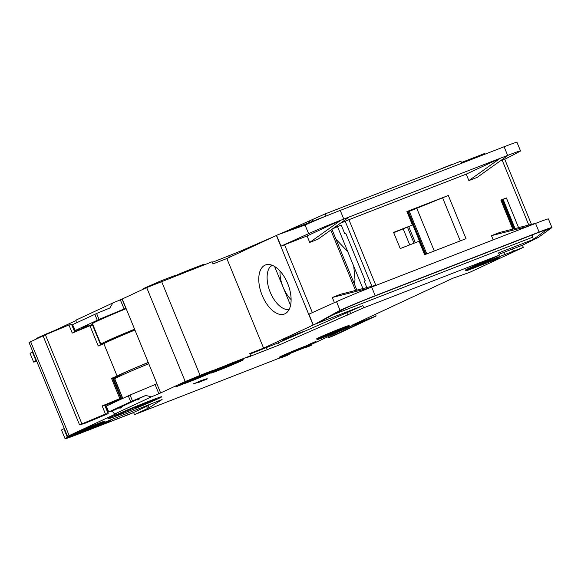 <?xml version="1.0" encoding="UTF-8"?>
<svg xmlns="http://www.w3.org/2000/svg" width="581" height="581" viewBox="0 0 581 581"><rect width="100%" height="100%" fill="white"/><g stroke="black" fill="none" stroke-linecap="round" stroke-linejoin="round"><path stroke-width="0.87" d="M83.933 319.354L85.167 318.78M81.819 327.909L87.992 325.258L81.819 327.909M101.043 311.656L102.975 310.85M99.366 319.732L105.539 317.081L99.366 319.732M105.989 406.228L130.042 395.015L132.475 400.955L145.729 395.436L138.953 398.595C139.447 399.699 138.598 400.098 136.412 399.779L139.048 398.777M136.412 399.779L121.407 406.773C121.901 407.877 121.051 408.276 118.858 407.956L121.502 406.954M221.397 369.102L237.861 362.036L221.731 368.325L216.255 370.896L221.397 369.102M192.877 380.177L209.342 373.111L193.212 379.4L187.736 381.971L192.877 380.177M137.443 406.242A14.59 0.436 -22.3 0 0 136.332 406.678A14.59 0.436 -22.3 0 0 122.598 412.292A14.59 0.436 -22.3 0 0 115.75 415.509A14.59 0.436 -22.3 0 0 122.177 413.273A14.59 0.436 -22.3 0 0 123.361 412.808L119.802 413.846L135.308 407.237L137.443 406.242L137.29 405.865M156.993 398.653L142.004 404.935L148.714 402.328L139.883 405.93L145.054 404.216L142.911 405.211A14.59 0.436 -22.3 0 1 141.728 405.676A14.59 0.436 -22.3 0 1 135.3 407.913A14.59 0.436 -22.3 0 1 142.149 404.703A14.59 0.436 -22.3 0 1 155.882 399.082A14.59 0.436 -22.3 0 1 156.993 398.653L156.834 398.254M82.495 431.618A12.84 0.378 157.7 0 0 94.667 426.636A12.84 0.378 157.7 0 0 100.6 423.839A12.84 0.378 157.7 0 0 94.95 425.815A12.84 0.378 157.7 0 0 82.952 430.724A12.84 0.378 157.7 0 0 76.837 433.586A12.84 0.378 157.7 0 0 82.495 431.618M327.568 335.622L344.032 328.555L327.902 334.845L322.433 337.416L327.568 335.622M90.796 420.659L100.055 416.686L90.796 420.659M288.154 354.301L288.343 354.759L284.93 355.892L290.406 353.321L305.788 347.206M490.56 260.201L488.272 261.268L488.476 261.835L492.172 260.455A17.51 0.523 -22.3 0 1 475.127 267.507A17.51 0.523 -22.3 0 1 465.868 270.804A17.51 0.523 -22.3 0 1 474.081 266.94A17.51 0.523 -22.3 0 1 490.56 260.201L490.233 259.387L499.428 255.103L363.728 307.807L279.308 344.94L245.843 358.027L250.68 355.674L249.794 353.509L263.592 348.15L226.844 258.538L278.255 234.601L305.069 225.029A29.188 0.864 -22.3 0 1 340.234 210.409L504.119 146.761A29.188 0.864 -22.3 0 1 516.967 142.28L520.511 150.915A29.188 0.864 157.7 0 0 508.455 155.091L477.154 177.394L468.874 180.604L466.223 174.126L348.92 219.691L375.813 285.271M488.272 261.268L471.271 268.589L488.476 261.835M298.692 333.225L303.834 331.431L298.358 334.002L282.235 340.292L298.692 333.225M175.767 275.873L175.549 275.35A17.51 0.523 157.7 0 0 175.295 275.358L170.233 277.326A13.428 0.399 157.7 0 0 159.782 281.386L143.216 288.655L143.413 289.135M175.542 275.96L175.295 275.358M204.287 264.798L204.069 264.268A17.51 0.523 157.7 0 0 203.815 264.282L204.062 264.885M317.03 339.631L316.696 338.817A17.51 0.523 -22.3 0 1 324.91 334.961A17.51 0.523 -22.3 0 1 341.388 328.221A17.51 0.523 -22.3 0 1 349.101 325.527L349.435 326.34A17.51 0.523 -22.3 0 1 341.221 330.197A17.51 0.523 -22.3 0 1 324.743 336.944A17.51 0.523 -22.3 0 1 317.03 339.631A17.51 0.523 -22.3 0 1 325.244 335.767A17.51 0.523 -22.3 0 1 341.722 329.028A17.51 0.523 -22.3 0 1 349.435 326.34M183.24 383.99L175.811 386.881L182.281 384.056M72.516 435.365L72.189 434.552A17.51 0.523 -22.3 0 1 80.396 430.695A17.51 0.523 -22.3 0 1 96.882 423.956A17.51 0.523 -22.3 0 1 104.587 421.261L104.921 422.075A17.51 0.523 -22.3 0 1 96.707 425.931A17.51 0.523 -22.3 0 1 80.229 432.678A17.51 0.523 -22.3 0 1 72.516 435.365A17.51 0.523 -22.3 0 1 80.73 431.501A17.51 0.523 -22.3 0 1 97.209 424.762A17.51 0.523 -22.3 0 1 104.921 422.075M148.925 401.231A29.188 0.864 -22.3 0 1 161.779 396.75A29.188 0.864 -22.3 0 1 148.09 403.185A29.188 0.864 -22.3 0 1 120.623 414.42A29.188 0.864 -22.3 0 1 107.768 418.901A29.188 0.864 -22.3 0 1 121.458 412.474A29.188 0.864 -22.3 0 1 148.925 401.231M492.514 260.099L499.232 257.688L493.756 260.266L477.662 266.505M182.332 384.186L182.006 383.38A17.51 0.523 -22.3 0 1 190.212 379.516A17.51 0.523 -22.3 0 1 206.698 372.777A17.51 0.523 -22.3 0 1 214.404 370.09L214.738 370.896A17.51 0.523 -22.3 0 1 206.531 374.76A17.51 0.523 -22.3 0 1 190.045 381.499A17.51 0.523 -22.3 0 1 182.332 384.186A17.51 0.523 -22.3 0 1 190.546 380.33A17.51 0.523 -22.3 0 1 207.025 373.583A17.51 0.523 -22.3 0 1 214.738 370.896M315.991 341.41L308.17 344.765L315.991 341.41M193.626 383.852L200.67 380.787A38.528 1.14 -22.3 0 1 207.257 378.79A38.528 1.14 -22.3 0 1 207.018 379.044L198.433 382.53A29.188 0.864 157.7 0 0 198.615 382.334A29.188 0.864 157.7 0 0 193.626 383.852L193.56 383.707M214.491 370.3A17.51 0.523 -22.3 0 1 235.218 361.694A17.51 0.523 -22.3 0 1 242.931 359.007L243.257 359.821A17.51 0.523 -22.3 0 1 235.051 363.677A17.51 0.523 -22.3 0 1 218.565 370.424A17.51 0.523 -22.3 0 1 210.852 373.111A17.51 0.523 -22.3 0 1 219.066 369.247A17.51 0.523 -22.3 0 1 235.552 362.508A17.51 0.523 -22.3 0 1 243.257 359.821M504.686 254.601L503.8 252.437L513.306 248.639L512.544 249.046L513.43 251.203L491.737 259.627L492.245 259.453L492.579 260.259M288.343 354.759L287.239 355.419A17.51 0.523 -22.3 0 1 279.534 358.107L279.2 357.293A17.51 0.523 -22.3 0 1 287.413 353.437A17.51 0.523 -22.3 0 1 303.892 346.697A17.51 0.523 -22.3 0 1 311.605 344.003L311.932 344.816A17.51 0.523 -22.3 0 1 309.535 346.102L305.882 347.431M279.534 358.107A17.51 0.523 -22.3 0 1 287.74 354.243A17.51 0.523 -22.3 0 1 304.226 347.503A17.51 0.523 -22.3 0 1 311.932 344.816M264.972 265.19A26.276 14.038 68.8 0 1 267.776 264.493A26.276 14.038 68.8 0 1 288.023 284.414A26.276 14.038 68.8 0 1 286.527 312.781A26.276 14.038 68.8 0 1 284.901 313.798A26.276 14.038 68.8 0 1 262.198 295.431A26.276 14.038 68.8 0 1 264.972 265.19M106.512 422.213L110.884 420.688L106.229 422.874L92.524 428.219L106.512 422.213M133.63 412.604L77.927 434.239A29.188 0.864 -22.3 0 1 65.072 438.72A29.188 0.864 -22.3 0 1 67.403 437.377L63.859 428.734L64.309 428.517M65.072 438.72L61.528 430.085A29.188 0.864 -22.3 0 1 63.859 428.734M85.08 430.753L85.284 431.247L96.424 426.055M85.284 431.247L94.906 427.623A14.009 0.414 157.7 0 0 101.675 424.914L133.586 412.488L148.075 405.683L151.902 403.265M104.74 422.242L162.106 399.503L148.961 407.84L134.472 414.645L279.512 358.056M36.712 361.222A29.188 0.864 157.7 0 1 33.633 362.065A29.188 0.864 157.7 0 1 35.964 360.721L36.414 360.496M33.633 362.065L30.089 353.43A29.188 0.864 -22.3 0 1 32.42 352.079L32.848 351.795M80.345 433.085A23.349 0.69 -22.3 0 1 70.475 436.505A23.349 0.69 -22.3 0 1 70.751 436.266M134.472 414.645L133.586 412.488M84.027 431.857L67.403 437.377M465.868 270.804L465.541 269.991A17.51 0.523 -22.3 0 1 473.747 266.134A17.51 0.523 -22.3 0 1 490.233 259.387M130.042 395.015L156.972 383.765L122.213 299.012L146.695 287.602L185.216 381.535L250.68 355.674M185.216 381.535L158.867 393.758L155.105 384.578M145.729 395.436L151.38 396.874L158.867 393.758M151.38 396.874L114.617 414.006L112.089 411.116L118.858 407.956M116.345 413.512L114.617 414.006M116.389 413.614L69.175 435.612L30.648 341.686L43.067 335.898M72.305 434.835L67.57 436.469L69.175 435.612M311.706 344.264L352.965 325.215L366.212 320.124L328.73 337.619L334.257 335.469L376.139 315.955L352.253 325.12L452.73 278.292L469.542 272.424L523.321 247.361L513.43 251.203M67.57 436.469L29.05 342.543L30.648 341.686M146.695 287.602L212.159 261.74L213.045 263.897L226.844 258.538M212.392 262.307L240.788 251.014L273.586 236.757M280.645 233.685L325.2 213.881L460.907 161.169L461.742 163.217M461.452 162.498L484.794 153.435L485.091 154.147M47.177 333.981L76.104 320.501M76.198 322.956L76.089 320.08L112.859 302.948L109.86 307.988L96.606 313.5L99.046 319.441L125.983 308.199M124.109 309.005L120.34 299.825L112.859 302.948M120.34 299.825L122.068 299.077L125.83 308.257M376.139 315.955L375.464 314.299M263.592 348.15L313.326 324.975L308.896 314.183L336.508 301.684L340.052 310.319L344.257 308.714A23.349 0.69 -22.3 0 1 372.385 297.022L536.27 233.373A23.349 0.69 -22.3 0 1 546.547 229.785A23.349 0.69 -22.3 0 1 545.588 230.41L533.314 239.423L534.505 238.98L498.542 252.946L499.428 255.103M280.02 271.08A23.93 12.782 -111.2 0 0 283.114 287.217A23.93 12.782 -111.2 0 0 291.117 299.651M274.61 266.49L290.558 305.374M271.893 265.161A23.93 12.782 -111.2 0 0 270.23 292.221A23.93 12.782 -111.2 0 0 289.113 309.506M270.978 265.873L272.22 265.292M272.547 265.423L270.434 266.41M336.748 226.931L336.588 226.539L334.228 227.643M332.347 228.979L338.97 225.965L341.417 225.573A2.92 1.561 -111.2 0 0 340.401 225.413A2.92 1.561 -111.2 0 0 340.35 225.435L339.239 225.864M341.417 225.573L344.736 233.671L345.746 233.25M366.843 287.566L364.222 281.175L365.209 280.717L345.731 233.213L344.736 233.671M340.284 223.329L348.92 219.691M336.675 226.75L333.298 228.326M338.97 225.965L340.401 225.413M362.9 288.568L353.756 266.28L354.998 279.897L354.323 283.906M337.481 226.59L347.772 251.682L336.021 239.27M377.2 284.922L368.804 288.161L332.296 297.487L340.575 294.269L377.2 284.922L536.357 223.104L499.74 232.451L491.461 235.668L528.078 226.321M466.223 174.126L500.183 158.301L340.924 220.184L309.717 242.422L317.996 239.205L349.297 216.902M353.756 266.28L347.772 251.682M332.296 297.487L334.409 302.636M307.058 235.944L340.916 220.163A29.188 0.864 157.7 0 0 308.613 233.664L281.001 246.162L307.058 235.944L309.717 242.422M250.026 354.076L278.422 342.783L362.842 305.65L315.004 324.213L340.052 310.319A29.188 0.864 -22.3 0 1 375.217 295.7L539.095 232.051A29.188 0.864 -22.3 0 1 551.95 227.57A29.188 0.864 -22.3 0 1 550.752 228.355L538.376 237.433L522.435 245.204L512.544 249.046M491.461 235.668L493.182 239.873M412.445 225.05L406.911 211.557L448.314 195.477L466.027 238.668L424.624 254.747L419.09 241.246L400.229 248.574L393.584 232.378L412.445 225.05L393.722 232.72M514.483 228.689L502.616 199.748L506.392 197.954L518.564 227.643M531.448 224.36L504.751 159.267L500.328 160.879M512.776 229.125L500.866 200.096L506.392 197.954M504.119 146.761L507.656 155.396L500.183 158.301L468.874 180.604M368.804 288.161L368.812 288.183A29.188 0.864 -22.3 0 0 336.508 301.684M545.428 230.018L545.588 230.41L550.752 228.355M536.35 223.104A29.188 0.864 -22.3 0 1 548.406 218.935L551.95 227.57M448.314 195.477L407.172 212.196M520.511 150.915A29.188 0.864 157.7 0 1 519.312 151.699L504.758 159.288M507.656 155.396L508.455 155.091M501.011 200.438L502.638 199.806M315.004 324.213L313.326 324.975M325.2 213.881L326.086 216.038L278.255 234.601M534.505 238.98L538.376 237.433M316.841 323.515L344.257 308.714M407.325 212.13A11.09 9.369 -115 0 1 407.666 212.29L425.016 254.594M415.328 242.713L408.784 226.757M408.363 211.702L425.822 254.275M442.707 198.07L460.268 240.897M503.8 252.437L499.086 254.267M306.187 224.527L280.086 233.903M363.728 307.807L362.842 305.65M532.203 234.775L533.314 239.423M132.475 400.955L108.727 411.965L112.089 411.116M81.493 328.788L81.652 329.173M111.806 402.698L112.068 403.337M328.287 336.537L328.73 337.619M523.321 247.361L522.435 245.204M451.459 164.844L451.379 164.648A17.51 0.523 157.7 0 0 438.11 170.03M92.691 324.234L81.645 328.744M72.56 324.714L75.29 330.451L74.891 330.669L81.681 328.831M54.04 330.785A17.51 0.523 157.7 0 0 45.187 334.409L45.325 334.75M45.187 334.409L42.464 335.68A14.3 0.421 157.7 0 0 36.298 338.592L36.458 338.977M42.638 336.094L42.464 335.68M183.494 272.874L183.247 272.271A17.51 0.523 157.7 0 0 175.636 275.561M199 266.846L198.753 266.251L203.815 264.282M188.549 270.906L188.309 270.303L183.247 272.271M198.753 266.251A13.428 0.399 157.7 0 0 188.309 270.303M170.48 277.929L170.233 277.326M160.036 281.988L159.782 281.386M501.846 200.118L513.648 228.899M74.731 332.041L71.674 324.59L68.936 324.968L72.255 333.066L89.939 325.745L92.677 325.367L100.709 344.969M108.204 413.665L84.63 423.426L79.561 424.864L105.466 414.042L108.204 413.665L104.885 405.567L102.147 405.945L105.466 414.042M68.936 324.968L43.023 335.796L79.561 424.864M45.362 334.736L81.892 423.803M102.147 405.945L119.824 398.624L120.855 398.479L118.858 399.496L121.538 398.384L104.885 405.567M134.937 330.044A35.027 1.039 157.7 0 0 103.832 343.676L98.24 345.993L89.939 325.745M119.258 375.929L113.237 378.144L121.538 398.384M122.562 398.246L114.261 377.999M120.855 398.479L112.547 378.238L119.09 375.529M119.824 398.624L111.523 378.376L112.547 378.238M103.832 343.676L117.115 376.067L111.523 378.376M148.257 362.515A32.108 0.951 157.7 0 0 119.083 375.508L119.425 376.335M117.115 376.067A35.027 1.039 -22.3 0 1 148.22 362.435M119.156 375.689L113.237 378.144M105.64 342.732L105.466 342.311A32.108 0.951 -22.3 0 1 134.639 329.311M105.008 343.051A37.068 1.097 -22.3 0 1 100.876 344.192A37.068 1.097 -22.3 0 1 134.581 329.18M125.293 411.297L125.503 411.813M148.751 363.721A37.358 1.111 157.7 0 0 114.777 378.848L122.773 398.348M126.171 308.664A37.068 1.097 157.7 0 0 92.466 323.675L100.876 344.192M72.857 324.518L96.606 313.5M75.29 330.451L99.046 319.441M84.913 430.826L85.117 431.327M35.964 360.721L32.42 352.079M146.601 406.424L147.487 408.581M148.075 405.683L148.961 407.84M313.123 325.07L276.374 235.458M345.201 221.238L371.876 286.28M330.785 230.091L355.543 290.449M312.367 312.607L284.516 244.703M375.217 295.7L371.673 287.065M539.095 232.051L535.559 223.416M502.18 160.16L528.79 225.036M343.778 219.044L340.234 210.409M281.001 246.162L276.571 235.363M503.131 199.472L515.057 228.544M305.069 225.029L308.613 233.664M403.236 229.023L409.736 244.877M409.285 211.273L426.766 253.912M434.276 250.992L416.715 208.165M334.344 314.212L532.436 237.28M350.713 313.871L349.827 311.714M347.816 315.171L346.93 313.014M278.422 342.783L279.308 344.94M267.347 349.856L266.461 347.699M250.469 356.414L250.251 355.87M161.554 281.393L200.082 375.326M160.646 392.981L156.885 383.809M491.737 259.627L492.063 260.441M229.408 257.347L228.827 255.923M241.137 251.878L240.788 251.014M309.76 222.378L309.288 221.238M312.716 221.23L312.186 219.945M158.824 282.468L158.569 281.858M151.38 285.54L151.14 284.959M106.287 406.032L108.727 411.965M128.256 395.792L130.696 401.732M94.826 314.277L97.259 320.218M115.75 415.509L115.561 415.045M135.3 407.913L135.061 407.332M331.925 229.284L356.872 290.108M198.346 381.688L198.615 382.334M414.042 243.207L407.521 227.302M289.2 354.475L288.975 353.938M108.327 412.183L105.887 406.242M74.891 330.669L72.458 324.728"/></g></svg>
